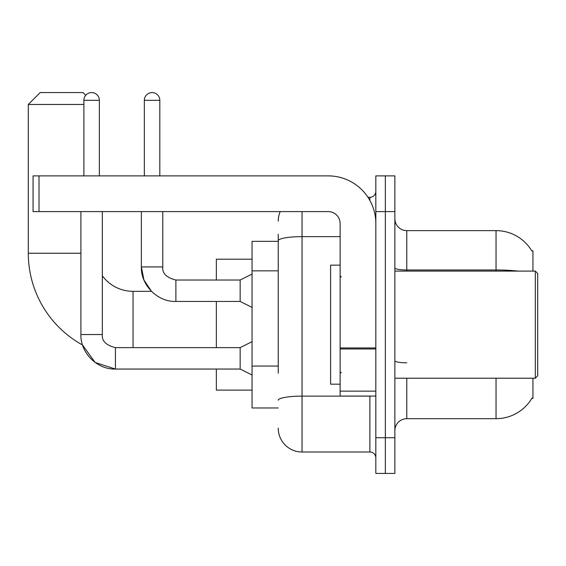 <?xml version="1.0" encoding="UTF-8"?>
<svg xmlns="http://www.w3.org/2000/svg" width="566" height="566" viewBox="0 0 566 566"><rect width="100%" height="100%" fill="white"/><g stroke="black" fill="none" stroke-linecap="round" stroke-linejoin="round"><path stroke-width="0.85" d="M532.939 271.1L532.939 250.865L531.771 250.865M532.939 378.215L532.939 398.45L531.771 398.45L531.976 398.096A41.658 41.658 0 0 1 496.042 418.684A41.658 41.658 0 0 0 531.771 398.45M278.239 263.706L278.239 234.204L278.239 241.342L252.054 241.342L252.054 407.973L278.239 407.973M406.777 378.215L406.777 418.684A11.9 11.9 0 0 0 394.877 430.585A11.9 11.9 0 0 1 406.777 418.684L496.042 418.684L496.042 378.215M385.354 437.723L385.354 473.431L394.877 473.431L394.877 437.723L385.354 437.723L385.354 473.431L375.831 473.431L375.831 437.723L385.354 437.723L385.354 211.592L385.354 437.723M375.831 437.723L375.831 175.885L385.354 175.885L385.354 211.592L385.354 175.885L394.877 175.885L394.877 437.723M518.364 271.1A41.658 7.231 180 0 0 496.042 269.975L496.042 230.631A41.658 41.658 0 0 1 531.856 251.014A41.658 41.658 0 0 0 496.042 230.631L406.777 230.631A11.9 11.9 0 0 1 394.877 218.731A11.9 11.9 0 0 0 406.777 230.631L406.777 271.1M278.239 373.206L278.239 234.204M302.046 211.592L302.046 452.008L369.881 452.008L369.881 396.066M367.985 197.308L369.881 197.308A5.95 5.95 0 0 0 375.831 191.358M375.831 457.958A5.95 5.95 0 0 0 369.881 452.008M278.239 221.108A23.8 23.8 0 0 1 280.227 211.592M302.046 452.008A23.8 23.8 0 0 1 278.239 428.2M252.054 341.673L240.154 347.63L240.154 369.053L115.422 369.053L95.123 362.452L82.53 344.998A104.738 104.738 0 0 1 28.3 253.243L28.3 104.469L40.2 92.569L83.046 92.569L85.749 95.272M133.038 347.63L133.038 291.334A38.085 38.085 0 0 1 102.333 275.776M83.881 104.469L28.3 104.469M216.346 301.445L216.346 347.63M216.346 369.053L216.346 390.115L252.054 390.115M252.054 259.2L216.346 259.2L216.346 280.021M83.881 175.885L83.881 100.309A7.733 7.733 0 0 1 91.621 92.569A7.733 7.733 0 0 1 99.354 100.309L99.354 175.885M80.91 211.592L80.91 334.534L102.333 334.534L102.333 211.592M144.344 175.885L144.344 100.309A7.733 7.733 0 0 1 152.077 92.569A7.733 7.733 0 0 1 159.817 100.309L159.817 175.885M252.054 307.402L240.154 301.445L240.154 280.021L252.054 274.071M141.366 211.592L141.366 266.933L162.789 266.933L162.789 211.592M375.831 396.066L340.131 396.066L340.131 347.941L375.831 347.941L375.831 223.492A47.608 47.608 0 0 0 328.23 175.885L39.012 175.885L39.012 211.592L328.23 211.592A11.9 11.9 0 0 1 340.131 223.492L340.131 347.941M39.012 211.592L33.061 211.592L33.061 175.885L39.012 175.885M535.323 271.1L537.7 273.477L537.7 375.831L535.323 378.215L535.323 271.1L394.877 271.1M340.131 265.15L330.608 265.15L330.608 384.165L340.131 384.165M278.239 270.852L252.054 270.852M278.239 366.06L252.054 366.06M496.042 271.1L496.042 269.975L406.777 269.975A11.9 2.066 -0 0 1 394.877 267.909M394.877 211.592L375.831 211.592M406.777 362.806A11.9 2.066 0 0 1 394.877 360.74M371.954 396.066A5.95 1.033 0 0 1 369.881 396.129L302.046 396.129A23.8 4.132 180 0 0 278.239 400.268M278.239 240.783A23.8 4.132 180 0 1 302.046 236.645L340.131 236.645M369.881 200.442L369.881 197.308M28.3 253.243L80.91 253.243M80.91 334.534C80.259 352.752 97.203 369.704 115.422 369.053L115.422 347.63C105.976 345.246 101.611 340.888 102.333 334.534M83.881 100.309L99.354 100.309M240.154 301.445L175.885 301.445L175.885 280.021C166.432 277.644 162.074 273.279 162.789 266.933C162.074 273.279 166.432 277.644 175.885 280.021L240.154 280.021M144.344 100.309L159.817 100.309M375.831 348.974L340.131 348.974M340.131 391.148L375.831 391.148M175.885 301.445C157.659 302.095 140.715 285.151 141.366 266.933L143.962 280.057L151.469 291.334L133.038 291.334M240.154 369.053L252.054 375.003M240.154 347.63L115.422 347.63M394.877 378.215L535.323 378.215M341.319 277.05L340.131 275.861M341.319 372.265L340.131 373.454"/></g></svg>
